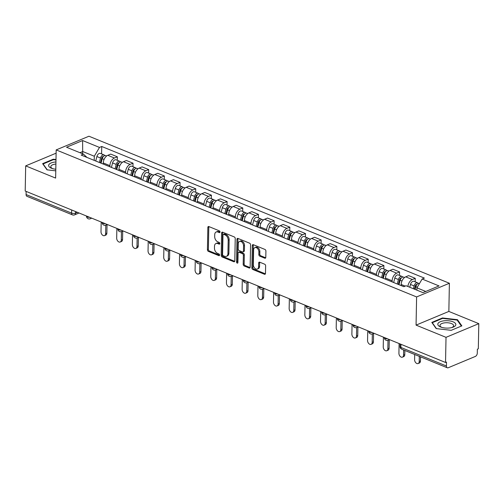 <?xml version="1.0" encoding="UTF-8"?>
<svg xmlns="http://www.w3.org/2000/svg" width="504" height="504" viewBox="0 0 504 504"><rect width="100%" height="100%" fill="white"/><g stroke="black" fill="none" stroke-linecap="round" stroke-linejoin="round"><path stroke-width="0.76" d="M220.021 231.998A0.951 0.636 -112.7 0 0 219.347 230.845L208.864 226.567A1.361 0.907 -112.7 0 0 208.316 226.554A1.361 0.907 -112.7 0 0 207.856 227.405L207.428 249.732A1.361 0.907 -112.7 0 0 208.385 251.376L218.868 255.654A0.951 0.636 -112.7 0 0 219.253 255.667A0.951 0.636 -112.7 0 0 219.574 255.068A0.951 0.636 -112.7 0 0 218.9 253.915L217.545 253.361A4.36 2.898 -112.7 0 1 214.465 248.107L214.502 246.248A4.36 2.898 -112.7 0 1 215.977 243.514A4.36 2.898 -112.7 0 1 217.734 243.564L219.089 244.119A0.951 0.636 -112.7 0 0 219.473 244.131A0.951 0.636 -112.7 0 0 219.801 243.533A0.951 0.636 -112.7 0 0 219.127 242.38L217.766 241.826A4.36 2.898 -112.7 0 1 214.685 236.571L214.723 234.713A4.36 2.898 -112.7 0 1 216.203 231.979A4.36 2.898 -112.7 0 1 217.955 232.029L219.316 232.583A0.951 0.636 -112.7 0 0 219.694 232.596A0.951 0.636 -112.7 0 0 220.021 231.998M264.783 258.193A1.361 0.907 -112.7 0 0 265.331 258.212A1.361 0.907 -112.7 0 0 265.791 257.355L265.91 251.093A1.361 0.907 -112.7 0 0 264.953 249.448L253.31 244.698A1.361 0.907 -112.7 0 0 252.762 244.686A1.361 0.907 -112.7 0 0 252.296 245.536L251.868 267.863A1.361 0.907 -112.7 0 0 252.832 269.508L264.474 274.258A1.361 0.907 -112.7 0 0 265.022 274.271A1.361 0.907 -112.7 0 0 265.482 273.42L265.627 265.854A1.361 0.907 -112.7 0 0 264.669 264.209L259.686 262.174A1.361 0.907 -112.7 0 0 259.138 262.162A1.361 0.907 -112.7 0 0 258.672 263.012L258.602 266.767A3.641 2.425 -112.7 0 1 257.368 269.054A3.641 2.425 -112.7 0 1 254.659 268.103A3.641 2.425 -112.7 0 1 253.323 264.613L253.607 249.915A3.641 2.425 -112.7 0 1 254.841 247.628A3.641 2.425 -112.7 0 1 257.55 248.579A3.641 2.425 -112.7 0 1 258.886 252.069L258.836 254.52A1.361 0.907 -112.7 0 0 259.799 256.158L264.783 258.193L265.702 257.809L260.757 255.761L259.799 256.158M416.606 296.938L416.065 325.118L446.021 337.34L445.536 362.483L25.2 191.022L25.685 165.879L55.635 178.095L56.177 149.915L416.606 296.938L449.392 283.254L88.956 136.225L56.177 149.915M235.229 238.575A1.361 0.907 -112.7 0 0 234.266 236.93L222.629 232.186A1.361 0.907 -112.7 0 0 222.075 232.168A1.361 0.907 -112.7 0 0 221.615 233.024L221.187 255.352A1.361 0.907 -112.7 0 0 222.151 256.99L233.793 261.74A1.361 0.907 -112.7 0 0 234.341 261.759A1.361 0.907 -112.7 0 0 234.801 260.902L235.229 238.575M237.97 238.442L249.612 243.193A1.361 0.907 -112.7 0 1 250.57 244.831L250.142 267.158A1.361 0.907 -112.7 0 1 249.682 268.015A1.361 0.907 -112.7 0 1 249.133 267.996L244.15 265.967A1.361 0.907 -112.7 0 1 243.186 264.323L243.363 255.27A1.361 0.907 -112.7 0 0 242.399 253.625L239.091 252.277A1.361 0.907 -112.7 0 0 238.543 252.258A1.361 0.907 -112.7 0 0 238.083 253.115L237.901 262.54A0.951 0.636 -112.7 0 1 237.579 263.138A0.951 0.636 -112.7 0 1 236.867 262.893A0.951 0.636 -112.7 0 1 236.521 261.979L236.956 239.28A1.361 0.907 -112.7 0 1 237.422 238.423A1.361 0.907 -112.7 0 1 237.97 238.442A1.361 0.907 -112.7 0 0 237.913 238.883L236.956 239.28M446.021 337.34L478.8 323.65L478.315 348.799L477.364 349.196L477.288 353.115A2.772 1.726 112.2 0 1 475.329 356.441L448.276 367.731A2.772 1.726 112.2 0 1 447.281 367.775L401.751 349.203A2.772 1.726 -67.8 0 1 400.882 347.432L446.418 366.005A2.772 1.726 112.2 0 0 447.281 367.775M478.8 323.65L448.85 311.434L449.392 283.254M445.536 362.483L446.494 362.086L446.418 366.005M71.675 209.979L71.612 213.116A2.772 1.726 -67.8 0 0 72.475 214.887L26.945 196.314A2.772 1.726 -67.8 0 1 26.082 194.544L71.612 213.116A2.772 1.14 1.1 0 0 75.531 213.135L77.446 212.335M26.139 191.407L26.082 194.544M56.114 153.172L25.685 165.879M109.897 166.78L109.916 165.665A6.382 3.975 -67.8 0 1 114.427 158.017L107.793 155.314A6.382 3.975 112.2 0 0 103.282 162.962L103.263 164.071M107.793 155.314L110.71 154.098L117.344 156.801L117.275 160.303M114.427 158.017L117.344 156.801M132.955 166.698L133.025 163.195L126.391 160.493L123.474 161.708A6.382 3.975 112.2 0 0 118.963 169.357L118.944 170.472M125.578 173.174L125.597 172.066A6.382 3.975 -67.8 0 1 130.108 164.411L133.025 163.195M148.636 173.093L148.699 169.596L142.065 166.887L139.154 168.103A6.382 3.975 112.2 0 0 134.644 175.751L134.625 176.866M141.259 179.569L141.278 178.46A6.382 3.975 -67.8 0 1 145.788 170.812L148.699 169.596M164.317 179.487L164.38 175.991L157.746 173.282L154.835 174.497A6.382 3.975 112.2 0 0 150.324 182.152L150.305 183.261M156.939 185.97L156.958 184.855A6.382 3.975 -67.8 0 1 161.463 177.206L164.38 175.991M179.991 185.888L180.06 182.385L173.426 179.676L170.509 180.898A6.382 3.975 112.2 0 0 166.005 188.546L165.98 189.655M172.614 192.364L172.639 191.249A6.382 3.975 -67.8 0 1 177.143 183.601L180.06 182.385M195.672 192.282L195.741 188.779L189.107 186.077L186.19 187.293A6.382 3.975 112.2 0 0 181.686 194.941L181.661 196.05M188.294 198.759L188.32 197.65A6.382 3.975 -67.8 0 1 192.824 189.995L195.741 188.779M211.352 198.677L211.422 195.174L204.788 192.471L201.871 193.687A6.382 3.975 112.2 0 0 197.36 201.335L197.341 202.451M203.975 205.153L203.994 204.044A6.382 3.975 -67.8 0 1 208.505 196.396L211.422 195.174M227.033 205.071L227.102 201.575L220.469 198.866L217.552 200.082A6.382 3.975 112.2 0 0 213.041 207.73L213.022 208.845M219.656 211.548L219.675 210.439A6.382 3.975 -67.8 0 1 224.186 202.791L227.102 201.575M242.714 211.472L242.777 207.969L236.143 205.26L233.232 206.482A6.382 3.975 112.2 0 0 228.722 214.131L228.703 215.239M235.337 217.948L235.355 216.833A6.382 3.975 -67.8 0 1 239.866 209.185L242.777 207.969M258.388 217.867L258.457 214.364L251.824 211.661L248.907 212.877A6.382 3.975 112.2 0 0 244.402 220.525L244.383 221.634M251.017 224.343L251.036 223.228A6.382 3.975 -67.8 0 1 255.541 215.58L258.457 214.364M274.069 224.261L274.138 220.758L267.504 218.056L264.587 219.272A6.382 3.975 112.2 0 0 260.083 226.92L260.058 228.035M266.692 230.738L266.717 229.629A6.382 3.975 -67.8 0 1 271.221 221.981L274.138 220.758M289.75 230.656L289.819 227.159L283.185 224.45L280.268 225.666A6.382 3.975 112.2 0 0 275.764 233.314L275.738 234.429M282.372 237.132L282.397 236.023A6.382 3.975 -67.8 0 1 286.902 228.375L289.819 227.159M305.43 237.05L305.5 233.554L298.866 230.845L295.949 232.067A6.382 3.975 112.2 0 0 291.438 239.715L291.419 240.824M298.053 243.533L298.072 242.418A6.382 3.975 -67.8 0 1 302.583 234.769L305.5 233.554M321.111 243.451L321.174 239.948L314.546 237.245L311.63 238.461A6.382 3.975 112.2 0 0 307.119 246.109L307.1 247.218M313.734 249.927L313.753 248.812A6.382 3.975 -67.8 0 1 318.263 241.164L321.174 239.948M336.792 249.845L336.855 246.343L330.221 243.64L327.31 244.856A6.382 3.975 112.2 0 0 322.799 252.504L322.781 253.619M329.414 256.322L329.433 255.213A6.382 3.975 -67.8 0 1 333.944 247.565L336.855 246.343M352.466 256.24L352.535 252.743L345.901 250.034L342.985 251.25A6.382 3.975 112.2 0 0 338.48 258.899L338.461 260.014M345.095 262.716L345.114 261.608A6.382 3.975 -67.8 0 1 349.619 253.959L352.535 252.743M368.147 262.634L368.216 259.138L361.582 256.429L358.665 257.651A6.382 3.975 112.2 0 0 354.161 265.299L354.136 266.408M360.769 269.117L360.795 268.002A6.382 3.975 -67.8 0 1 365.299 260.354L368.216 259.138M383.827 269.035L383.897 265.532L377.263 262.83L374.346 264.046A6.382 3.975 112.2 0 0 369.841 271.694L369.816 272.803M376.45 275.512L376.475 274.397A6.382 3.975 -67.8 0 1 380.98 266.748L383.897 265.532M399.508 275.43L399.577 271.927L392.944 269.224L390.027 270.44A6.382 3.975 112.2 0 0 385.516 278.088L385.497 279.203M392.131 281.906L392.15 280.797A6.382 3.975 -67.8 0 1 396.661 273.149L399.577 271.927M415.189 281.824L415.252 278.328L408.624 275.619L405.707 276.835A6.382 3.975 112.2 0 0 401.197 284.483L401.178 285.598M407.875 286.474A6.382 3.975 -67.8 0 1 412.341 279.544L415.252 278.328M94.217 160.385L94.298 156.24L82.738 151.521L79.922 152.699M82.694 153.827L82.606 140.54L99.49 147.426L94.298 156.24M86.997 157.437L83.437 154.13L66.547 147.244L82.606 140.54M425.773 291.451L416.934 287.847L422.131 279.033L424.374 278.095L101.739 146.488L99.49 147.426M422.131 279.033L439.016 285.925L422.957 292.629L406.073 285.743L403.83 286.675L81.188 155.068L83.437 154.13M55.994 159.522L53.279 159.207L42.626 163.655L47.004 169.835L55.774 170.843M416.065 325.118L448.85 311.434M461.853 325.874L457.481 319.693L442.455 317.961L431.808 322.409L436.18 328.589L451.206 330.322L461.853 325.874M416.934 287.847L416.89 290.153M101.594 153.903L101.739 146.488M53.267 159.711L53.279 159.207M457.462 320.538L457.481 319.693M442.443 318.465L442.455 317.961M220.015 232.079L218.912 231.632A4.36 2.898 -112.7 0 0 217.155 231.575L216.203 231.979M215.977 243.514L216.934 243.111A4.36 2.898 -112.7 0 1 218.692 243.167L219.794 243.615M208.889 226.579A1.361 0.907 -112.7 0 0 208.807 227.008L208.379 249.335A1.361 0.907 -112.7 0 0 209.343 250.979L219.574 255.15M222.648 232.193A1.361 0.907 -112.7 0 0 222.573 232.621L222.144 254.948A1.361 0.907 -112.7 0 0 223.108 256.593L234.725 261.33M223.675 234.36A0.951 0.636 -112.7 0 0 223.297 234.354A0.951 0.636 -112.7 0 0 222.97 234.952L222.592 254.545A0.951 0.636 -112.7 0 0 223.266 255.698L224.702 256.284A4.36 2.898 -112.7 0 0 226.453 256.334A4.36 2.898 -112.7 0 0 227.934 253.6L228.192 240.206A4.36 2.898 -112.7 0 0 225.112 234.946L223.675 234.36L224.633 233.963A0.951 0.636 -112.7 0 0 224.249 233.951L223.297 234.354M226.453 256.334L227.411 255.931A4.36 2.898 -112.7 0 0 228.885 253.203L227.934 253.6M224.633 233.963L226.063 234.549A4.36 2.898 -112.7 0 1 229.144 239.803L228.885 253.203M250.066 267.593L245.108 265.564L244.15 265.967M238.543 252.258L239.501 251.861A1.361 0.907 -112.7 0 1 240.049 251.88L243.356 253.228A1.361 0.907 -112.7 0 1 244.32 254.867L244.144 263.926A1.361 0.907 -112.7 0 0 245.108 265.564M237.913 238.883L237.478 261.582A0.951 0.636 -112.7 0 0 237.901 262.571M243.539 245.87A3.641 2.425 -112.7 0 0 242.21 242.38A3.641 2.425 -112.7 0 0 239.501 241.435A3.641 2.425 -112.7 0 0 238.266 243.722L238.165 248.9A1.361 0.907 -112.7 0 0 239.129 250.538L242.43 251.887A1.361 0.907 -112.7 0 0 242.978 251.906A1.361 0.907 -112.7 0 0 243.445 251.049L243.539 245.87L244.497 245.473A3.641 2.425 -112.7 0 0 243.161 241.983A3.641 2.425 -112.7 0 0 240.458 241.038L239.501 241.435M242.978 251.906L243.936 251.509A1.361 0.907 -112.7 0 0 244.396 250.652L243.445 251.049M244.497 245.473L244.396 250.652M254.841 247.628L255.799 247.231A3.641 2.425 -112.7 0 1 258.508 248.182A3.641 2.425 -112.7 0 1 259.844 251.666L259.793 254.117A1.361 0.907 -112.7 0 0 260.757 255.761M257.368 269.054L258.325 268.651A3.641 2.425 -112.7 0 0 259.56 266.37L258.602 266.767M259.711 262.187A1.361 0.907 -112.7 0 0 259.629 262.615L259.56 266.37M253.336 244.711A1.361 0.907 -112.7 0 0 253.254 245.139L252.825 267.466A1.361 0.907 -112.7 0 0 253.789 269.111L265.406 273.848M101.065 163.176L102.224 158.703A3.465 2.161 -67.8 0 1 105.764 155.604L106.665 155.975M101.191 222.018L101.002 231.733A3.188 2.123 -112.7 0 0 102.167 234.788A3.188 2.123 -112.7 0 0 104.542 235.62A3.188 2.123 -112.7 0 0 105.626 233.617L105.79 225.219M100.422 162.912L101.676 158.067A1.663 1.039 -67.8 0 1 103.326 156.561M99.357 162.477L100.517 158.004A3.465 2.161 -67.8 0 1 104.057 154.911A3.465 2.161 -67.8 0 1 104.788 155.566M95.741 161.003L96.894 156.53A3.465 2.161 -67.8 0 1 100.441 153.43L104.057 154.911M107.031 224.715L106.867 233.1A3.188 2.123 67.3 0 1 105.783 235.097L104.542 235.62M116.745 169.571L117.904 165.098A3.465 2.161 -67.8 0 1 121.445 162.004L122.346 162.37M116.865 228.419L116.682 238.127A3.188 2.123 -112.7 0 0 117.848 241.183A3.188 2.123 -112.7 0 0 120.223 242.014A3.188 2.123 -112.7 0 0 121.307 240.011L121.464 231.619M116.103 169.312L117.356 164.462A1.663 1.039 -67.8 0 1 119.007 162.956M115.038 168.878L116.197 164.398A3.465 2.161 -67.8 0 1 119.738 161.305A3.465 2.161 -67.8 0 1 120.462 161.96M111.422 167.397L112.575 162.924A3.465 2.161 -67.8 0 1 116.115 159.831L119.738 161.305M122.711 231.109L122.548 239.494A3.188 2.123 67.3 0 1 121.464 241.498L120.223 242.014M132.426 175.972L133.585 171.492A3.465 2.161 -67.8 0 1 137.126 168.399L138.027 168.764M132.546 234.814L132.363 244.522A3.188 2.123 -112.7 0 0 133.528 247.577A3.188 2.123 -112.7 0 0 135.904 248.409A3.188 2.123 -112.7 0 0 136.987 246.406L137.145 238.014M131.783 175.707L133.037 170.856A1.663 1.039 -67.8 0 1 134.688 169.357M130.719 175.272L131.872 170.799A3.465 2.161 -67.8 0 1 135.418 167.7A3.465 2.161 -67.8 0 1 136.143 168.355M127.103 173.798L128.255 169.319A3.465 2.161 -67.8 0 1 131.796 166.226L135.418 167.7M138.386 237.504L138.228 245.889A3.188 2.123 67.3 0 1 137.145 247.892L135.904 248.409M55.944 161.96A9.015 3.717 1.1 0 0 48.882 164.632A9.015 3.717 1.1 0 0 51.988 168.443A9.015 3.717 1.1 0 0 55.805 169.249M55.906 164.039A6.829 2.816 1.1 0 0 50.992 166.024A6.829 2.816 1.1 0 0 50.803 166.66A6.829 2.816 1.1 0 0 52.744 168.683M47.269 169.867L43.092 163.958L53.411 159.655L55.982 159.951M43.086 164.298L43.092 163.958M438.058 323.379A9.015 3.717 1.1 0 0 441.164 327.197A9.015 3.717 1.1 0 0 452.371 327.411A9.015 3.717 1.1 0 0 455.591 325.401A9.015 3.717 1.1 0 0 448.938 320.815A9.015 3.717 1.1 0 0 438.058 323.379M451.609 327.619A6.829 2.816 1.1 0 0 453.436 326.309A6.829 2.816 1.1 0 0 453.625 325.672A6.829 2.816 1.1 0 0 447.634 322.762A6.829 2.816 1.1 0 0 440.168 324.778A6.829 2.816 1.1 0 0 439.979 325.414A6.829 2.816 1.1 0 0 441.92 327.43M436.445 328.614L432.268 322.711L442.588 318.402L457.141 320.084L461.381 326.069M432.262 323.051L432.268 322.711M148.107 182.366L149.26 177.893A3.465 2.161 -67.8 0 1 152.806 174.793L153.707 175.159M148.226 241.208L148.044 250.916A3.188 2.123 -112.7 0 0 149.209 253.978A3.188 2.123 -112.7 0 0 151.584 254.803A3.188 2.123 -112.7 0 0 152.662 252.806L152.825 244.409M147.464 182.102L148.712 177.251A1.663 1.039 -67.8 0 1 150.368 175.751M146.399 181.667L147.552 177.194A3.465 2.161 -67.8 0 1 151.093 174.094A3.465 2.161 -67.8 0 1 151.824 174.756M142.777 180.193L143.936 175.72A3.465 2.161 -67.8 0 1 147.477 172.62L151.093 174.094M154.067 243.898L153.909 252.284A3.188 2.123 67.3 0 1 152.825 254.287L151.584 254.803M163.787 188.761L164.94 184.288A3.465 2.161 -67.8 0 1 168.481 181.188L169.388 181.56M163.907 247.603L163.718 257.317A3.188 2.123 -112.7 0 0 164.89 260.373A3.188 2.123 -112.7 0 0 167.259 261.204A3.188 2.123 -112.7 0 0 168.342 259.201L168.506 250.803M163.138 188.496L164.392 183.651A1.663 1.039 -67.8 0 1 166.049 182.146M162.08 188.061L163.233 183.588A3.465 2.161 -67.8 0 1 166.774 180.495A3.465 2.161 -67.8 0 1 167.504 181.15M158.458 186.587L159.617 182.114A3.465 2.161 -67.8 0 1 163.157 179.014L166.774 180.495M169.747 250.299L169.583 258.684A3.188 2.123 67.3 0 1 168.506 260.681L167.259 261.204M179.468 195.155L180.621 190.682A3.465 2.161 -67.8 0 1 184.162 187.589L185.062 187.954M179.588 254.003L179.399 263.712A3.188 2.123 -112.7 0 0 180.571 266.767A3.188 2.123 -112.7 0 0 182.939 267.599A3.188 2.123 -112.7 0 0 184.023 265.595L184.187 257.204M178.819 194.897L180.073 190.046A1.663 1.039 -67.8 0 1 181.73 188.54M177.754 194.462L178.914 189.983A3.465 2.161 -67.8 0 1 182.454 186.889A3.465 2.161 -67.8 0 1 183.185 187.545M174.138 192.982L175.291 188.509A3.465 2.161 -67.8 0 1 178.838 185.415L182.454 186.889M185.428 256.693L185.264 265.079A3.188 2.123 67.3 0 1 184.181 267.076L182.939 267.599M195.143 201.556L196.302 197.077A3.465 2.161 -67.8 0 1 199.842 193.983L200.743 194.349M195.268 260.398L195.079 270.106A3.188 2.123 -112.7 0 0 196.245 273.162A3.188 2.123 -112.7 0 0 198.62 273.993A3.188 2.123 -112.7 0 0 199.704 271.99L199.868 263.598M194.5 201.291L195.754 196.44A1.663 1.039 -67.8 0 1 197.404 194.941M193.435 200.857L194.594 196.384A3.465 2.161 -67.8 0 1 198.135 193.284A3.465 2.161 -67.8 0 1 198.866 193.939M189.819 199.382L190.972 194.903A3.465 2.161 -67.8 0 1 194.519 191.81L198.135 193.284M201.109 263.088L200.945 271.473A3.188 2.123 67.3 0 1 199.861 273.477L198.62 273.993M210.823 207.95L211.982 203.477A3.465 2.161 -67.8 0 1 215.523 200.378L216.424 200.743M210.943 266.792L210.76 276.501A3.188 2.123 -112.7 0 0 211.926 279.562A3.188 2.123 -112.7 0 0 214.301 280.388A3.188 2.123 -112.7 0 0 215.384 278.391L215.542 269.993M210.181 207.686L211.434 202.835A1.663 1.039 -67.8 0 1 213.085 201.335M209.116 207.251L210.275 202.778A3.465 2.161 -67.8 0 1 213.816 199.678A3.465 2.161 -67.8 0 1 214.54 200.34M205.5 205.777L206.653 201.304A3.465 2.161 -67.8 0 1 210.193 198.204L213.816 199.678M216.789 269.483L216.626 277.868A3.188 2.123 67.3 0 1 215.542 279.871L214.301 280.388M226.504 214.345L227.663 209.872A3.465 2.161 -67.8 0 1 231.204 206.772L232.105 207.144M226.624 273.187L226.441 282.901A3.188 2.123 -112.7 0 0 227.606 285.957A3.188 2.123 -112.7 0 0 229.982 286.789A3.188 2.123 -112.7 0 0 231.065 284.785L231.223 276.387M225.861 214.08L227.115 209.236A1.663 1.039 -67.8 0 1 228.766 207.73M224.797 213.646L225.95 209.173A3.465 2.161 -67.8 0 1 229.496 206.079A3.465 2.161 -67.8 0 1 230.221 206.734M221.18 212.171L222.333 207.698A3.465 2.161 -67.8 0 1 225.874 204.599L229.496 206.079M232.464 275.877L232.306 284.269A3.188 2.123 67.3 0 1 231.223 286.266L229.982 286.789M242.185 220.739L243.338 216.266A3.465 2.161 -67.8 0 1 246.884 213.173L247.785 213.538M242.304 279.588L242.122 289.296A3.188 2.123 -112.7 0 0 243.287 292.351A3.188 2.123 -112.7 0 0 245.662 293.183A3.188 2.123 -112.7 0 0 246.739 291.18L246.903 282.782M241.542 220.475L242.789 215.63A1.663 1.039 -67.8 0 1 244.446 214.124M240.477 220.046L241.63 215.567A3.465 2.161 -67.8 0 1 245.171 212.474A3.465 2.161 -67.8 0 1 245.902 213.129M236.855 218.566L238.014 214.093A3.465 2.161 -67.8 0 1 241.555 211L245.171 212.474M248.144 282.278L247.987 290.663A3.188 2.123 67.3 0 1 246.903 292.66L245.662 293.183M257.865 227.134L259.018 222.661A3.465 2.161 -67.8 0 1 262.559 219.568L263.466 219.933M257.985 285.982L257.796 295.691A3.188 2.123 -112.7 0 0 258.968 298.746A3.188 2.123 -112.7 0 0 261.337 299.578A3.188 2.123 -112.7 0 0 262.42 297.574L262.584 289.183M257.216 226.876L258.47 222.025A1.663 1.039 -67.8 0 1 260.127 220.519M256.158 226.441L257.311 221.968A3.465 2.161 -67.8 0 1 260.851 218.868A3.465 2.161 -67.8 0 1 261.582 219.523M252.536 224.967L253.695 220.487A3.465 2.161 -67.8 0 1 257.235 217.394L260.851 218.868M263.825 288.672L263.661 297.058A3.188 2.123 67.3 0 1 262.584 299.061L261.337 299.578M273.546 233.535L274.699 229.055A3.465 2.161 -67.8 0 1 278.239 225.962L279.14 226.328M273.666 292.377L273.477 302.085A3.188 2.123 -112.7 0 0 274.649 305.141A3.188 2.123 -112.7 0 0 277.017 305.972A3.188 2.123 -112.7 0 0 278.101 303.975L278.265 295.577M272.897 233.27L274.151 228.419A1.663 1.039 -67.8 0 1 275.808 226.92M271.832 232.835L272.992 228.362A3.465 2.161 -67.8 0 1 276.532 225.263A3.465 2.161 -67.8 0 1 277.263 225.924M268.216 231.361L269.369 226.888A3.465 2.161 -67.8 0 1 272.916 223.789L276.532 225.263M279.506 295.067L279.342 303.452A3.188 2.123 67.3 0 1 278.258 305.456L277.017 305.972M289.22 239.929L290.38 235.456A3.465 2.161 -67.8 0 1 293.92 232.357L294.821 232.728M289.346 298.771L289.157 308.479A3.188 2.123 -112.7 0 0 290.323 311.541A3.188 2.123 -112.7 0 0 292.698 312.367A3.188 2.123 -112.7 0 0 293.782 310.369L293.945 301.972M288.578 239.665L289.832 234.82A1.663 1.039 -67.8 0 1 291.482 233.314M287.513 239.23L288.672 234.757A3.465 2.161 -67.8 0 1 292.213 231.664A3.465 2.161 -67.8 0 1 292.944 232.319M283.897 237.756L285.05 233.283A3.465 2.161 -67.8 0 1 288.59 230.183L292.213 231.664M295.187 301.461L295.023 309.847A3.188 2.123 67.3 0 1 293.939 311.85L292.698 312.367M304.901 246.324L306.06 241.851A3.465 2.161 -67.8 0 1 309.601 238.751L310.502 239.123M305.021 305.166L304.838 314.88A3.188 2.123 -112.7 0 0 306.004 317.936A3.188 2.123 -112.7 0 0 308.379 318.767A3.188 2.123 -112.7 0 0 309.462 316.764L309.62 308.366M304.258 246.059L305.512 241.214A1.663 1.039 -67.8 0 1 307.163 239.709M303.194 245.631L304.353 241.151A3.465 2.161 -67.8 0 1 307.894 238.058A3.465 2.161 -67.8 0 1 308.618 238.713M299.578 244.15L300.731 239.677A3.465 2.161 -67.8 0 1 304.271 236.584L307.894 238.058M310.867 307.862L310.703 316.247A3.188 2.123 67.3 0 1 309.62 318.244L308.379 318.767M320.582 252.718L321.741 248.245A3.465 2.161 -67.8 0 1 325.282 245.152L326.183 245.517M320.702 311.567L320.519 321.275A3.188 2.123 -112.7 0 0 321.684 324.33A3.188 2.123 -112.7 0 0 324.059 325.162A3.188 2.123 -112.7 0 0 325.143 323.159L325.3 314.767M319.939 252.46L321.193 247.609A1.663 1.039 -67.8 0 1 322.844 246.103M318.875 252.025L320.027 247.552A3.465 2.161 -67.8 0 1 323.574 244.453A3.465 2.161 -67.8 0 1 324.299 245.108M315.258 250.545L316.411 246.072A3.465 2.161 -67.8 0 1 319.952 242.978L323.574 244.453M326.542 314.257L326.384 322.642A3.188 2.123 67.3 0 1 325.3 324.645L324.059 325.162M336.262 259.119L337.415 254.64A3.465 2.161 -67.8 0 1 340.962 251.546L341.863 251.912M336.382 317.961L336.2 327.669A3.188 2.123 -112.7 0 0 337.365 330.725A3.188 2.123 -112.7 0 0 339.74 331.556A3.188 2.123 -112.7 0 0 340.817 329.559L340.981 321.161M335.62 258.854L336.867 254.003A1.663 1.039 -67.8 0 1 338.524 252.504M334.555 258.42L335.708 253.947A3.465 2.161 -67.8 0 1 339.249 250.847A3.465 2.161 -67.8 0 1 339.979 251.509M330.933 256.946L332.092 252.472A3.465 2.161 -67.8 0 1 335.632 249.373L339.249 250.847M342.222 320.651L342.065 329.036A3.188 2.123 67.3 0 1 340.981 331.04L339.74 331.556M351.943 265.514L353.096 261.041A3.465 2.161 -67.8 0 1 356.637 257.941L357.544 258.313M352.063 324.356L351.874 334.064A3.188 2.123 -112.7 0 0 353.046 337.126A3.188 2.123 -112.7 0 0 355.414 337.951A3.188 2.123 -112.7 0 0 356.498 335.954L356.662 327.556M351.294 265.249L352.548 260.404A1.663 1.039 -67.8 0 1 354.205 258.899M350.236 264.814L351.389 260.341A3.465 2.161 -67.8 0 1 354.929 257.248A3.465 2.161 -67.8 0 1 355.66 257.903M346.613 263.34L347.773 258.867A3.465 2.161 -67.8 0 1 351.313 255.767L354.929 257.248M357.903 327.046L357.739 335.431A3.188 2.123 67.3 0 1 356.662 337.434L355.414 337.951M367.624 271.908L368.777 267.435A3.465 2.161 -67.8 0 1 372.317 264.335L373.218 264.707M367.744 330.75L367.555 340.465A3.188 2.123 -112.7 0 0 368.726 343.52A3.188 2.123 -112.7 0 0 371.095 344.352A3.188 2.123 -112.7 0 0 372.179 342.348L372.343 333.95M366.975 271.643L368.229 266.799A1.663 1.039 -67.8 0 1 369.886 265.293M365.91 271.209L367.07 266.736A3.465 2.161 -67.8 0 1 370.61 263.642A3.465 2.161 -67.8 0 1 371.341 264.298M362.294 269.734L363.447 265.262A3.465 2.161 -67.8 0 1 366.994 262.168L370.61 263.642M373.584 333.446L373.42 341.832A3.188 2.123 67.3 0 1 372.336 343.829L371.095 344.352M383.298 278.303L384.457 273.829A3.465 2.161 -67.8 0 1 387.998 270.736L388.899 271.102M383.424 337.151L383.235 346.859A3.188 2.123 -112.7 0 0 384.401 349.915A3.188 2.123 -112.7 0 0 386.776 350.746A3.188 2.123 -112.7 0 0 387.859 348.743L388.017 340.351M382.656 278.044L383.909 273.193A1.663 1.039 -67.8 0 1 385.56 271.688M381.591 277.609L382.75 273.137A3.465 2.161 -67.8 0 1 386.291 270.037A3.465 2.161 -67.8 0 1 387.022 270.692M377.975 276.129L379.128 271.656A3.465 2.161 -67.8 0 1 382.668 268.563L386.291 270.037M389.264 339.841L389.101 348.226A3.188 2.123 67.3 0 1 388.017 350.23L386.776 350.746M398.979 284.703L400.138 280.224A3.465 2.161 -67.8 0 1 403.679 277.131L404.58 277.496M399.099 343.545L398.916 353.254A3.188 2.123 -112.7 0 0 400.081 356.309A3.188 2.123 -112.7 0 0 402.457 357.141A3.188 2.123 -112.7 0 0 403.54 355.137L403.635 349.971M398.336 284.439L399.59 279.588A1.663 1.039 -67.8 0 1 401.241 278.088M397.272 284.004L398.425 279.531A3.465 2.161 -67.8 0 1 401.971 276.431A3.465 2.161 -67.8 0 1 402.696 277.087M393.656 282.53L394.808 278.05A3.465 2.161 -67.8 0 1 398.349 274.957L401.971 276.431M404.863 350.469L404.781 354.621A3.188 2.123 67.3 0 1 403.698 356.624L402.457 357.141M415.094 289.422L415.819 286.625A3.465 2.161 -67.8 0 1 419.359 283.525L419.46 283.569M414.691 354.482L414.597 359.648A3.188 2.123 -112.7 0 0 415.762 362.71A3.188 2.123 -112.7 0 0 418.137 363.535A3.188 2.123 -112.7 0 0 419.221 361.538L419.315 356.366M414.452 289.157L415.271 285.982A1.663 1.039 -67.8 0 1 416.921 284.483M413.387 288.723L414.105 285.925A3.465 2.161 -67.8 0 1 417.652 282.832A3.465 2.161 -67.8 0 1 418.377 283.487M409.765 287.248L410.489 284.451A3.465 2.161 -67.8 0 1 414.03 281.352L417.652 282.832M420.538 356.87L420.462 361.015A3.188 2.123 67.3 0 1 419.378 363.019L418.137 363.535M75.562 211.567L75.531 213.135A2.772 1.846 -112.7 0 1 74.592 214.874L79.084 213.003M396.661 273.149L390.027 270.44M380.98 266.748L374.346 264.046M365.299 260.354L358.665 257.651M349.619 253.959L342.985 251.25M333.944 247.565L327.31 244.856M318.263 241.164L311.63 238.461M302.583 234.769L295.949 232.067M286.902 228.375L280.268 225.666M271.221 221.981L264.587 219.272M255.541 215.58L248.907 212.877M239.866 209.185L233.232 206.482M224.186 202.791L217.552 200.082M208.505 196.396L201.871 193.687M192.824 189.995L186.19 187.293M177.143 183.601L170.509 180.898M161.463 177.206L154.835 174.497M145.788 170.812L139.154 168.103M130.108 164.411L123.474 161.708M412.341 279.544L405.707 276.835M405.185 286.108L401.197 284.483M392.15 280.797L385.516 278.088M376.475 274.397L369.841 271.694M360.795 268.002L354.161 265.299M345.114 261.608L338.48 258.899M329.433 255.213L322.799 252.504M313.753 248.812L307.119 246.109M298.072 242.418L291.438 239.715M282.397 236.023L275.764 233.314M266.717 229.629L260.083 226.92M251.036 223.228L244.402 220.525M235.355 216.833L228.722 214.131M219.675 210.439L213.041 207.73M203.994 204.044L197.36 201.335M188.32 197.65L181.686 194.941M172.639 191.249L166.005 188.546M156.958 184.855L150.324 182.152M141.278 178.46L134.644 175.751M125.597 172.066L118.963 169.357M109.916 165.665L103.282 162.962M86.48 216.021L86.48 216.134A2.772 1.14 1.1 0 0 89.668 217.325M91.092 217.904A2.772 1.846 67.3 0 1 90.323 218.749L91.722 218.163M102.161 222.415L102.154 222.529A2.772 1.14 1.1 0 0 105.349 223.719M117.842 228.81L117.835 228.923A2.772 1.14 1.1 0 0 121.029 230.114M133.516 235.211L133.516 235.318A2.772 1.14 1.1 0 0 136.71 236.508M149.197 241.605L149.197 241.718A2.772 1.14 1.1 0 0 152.391 242.909M164.877 247.999L164.877 248.113A2.772 1.14 1.1 0 0 168.071 249.304M180.558 254.394L180.558 254.507A2.772 1.14 1.1 0 0 183.746 255.698M196.239 260.795L196.232 260.902A2.772 1.14 1.1 0 0 199.427 262.093M211.919 267.189L211.913 267.303A2.772 1.14 1.1 0 0 215.107 268.493M227.594 273.584L227.594 273.697A2.772 1.14 1.1 0 0 230.788 274.888M243.274 279.978L243.274 280.092A2.772 1.14 1.1 0 0 246.469 281.282M258.955 286.379L258.955 286.486A2.772 1.14 1.1 0 0 262.149 287.677M274.636 292.774L274.636 292.887A2.772 1.14 1.1 0 0 277.824 294.071M290.317 299.168L290.31 299.281A2.772 1.14 1.1 0 0 293.504 300.472M305.997 305.563L305.991 305.676A2.772 1.14 1.1 0 0 309.185 306.867M321.672 311.963L321.672 312.071A2.772 1.14 1.1 0 0 324.866 313.261M337.352 318.358L337.352 318.471A2.772 1.14 1.1 0 0 340.546 319.656M353.033 324.752L353.033 324.866A2.772 1.14 1.1 0 0 356.227 326.056M368.714 331.147L368.714 331.26A2.772 1.14 1.1 0 0 371.902 332.451M384.394 337.548L384.388 337.655A2.772 1.14 1.1 0 0 387.582 338.846M106.772 224.299A2.772 1.846 67.3 0 1 105.998 225.143L107.402 224.557M122.453 230.693A2.772 1.846 67.3 0 1 121.678 231.538L123.083 230.952M138.134 237.088A2.772 1.846 67.3 0 1 137.359 237.932L138.764 237.346M153.815 243.489A2.772 1.846 67.3 0 1 153.04 244.327L154.445 243.741M169.489 249.883A2.772 1.846 67.3 0 1 168.72 250.727L170.119 250.142M185.17 256.278A2.772 1.846 67.3 0 1 184.401 257.122L185.8 256.536M200.85 262.672A2.772 1.846 67.3 0 1 200.075 263.516L201.48 262.93M216.531 269.073A2.772 1.846 67.3 0 1 215.756 269.911L217.161 269.325M232.212 275.468A2.772 1.846 67.3 0 1 231.437 276.312L232.842 275.726M247.892 281.862A2.772 1.846 67.3 0 1 247.118 282.706L248.522 282.12M263.567 288.257A2.772 1.846 67.3 0 1 262.798 289.101L264.197 288.515M279.248 294.657A2.772 1.846 67.3 0 1 278.479 295.495L279.877 294.909M294.928 301.052A2.772 1.846 67.3 0 1 294.153 301.896L295.558 301.31M310.609 307.446A2.772 1.846 67.3 0 1 309.834 308.291L311.239 307.705M326.29 313.841A2.772 1.846 67.3 0 1 325.515 314.685L326.92 314.099M341.97 320.242A2.772 1.846 67.3 0 1 341.195 321.079L342.6 320.494M357.645 326.636A2.772 1.846 67.3 0 1 356.876 327.48L358.275 326.894M373.325 333.031A2.772 1.846 67.3 0 1 372.557 333.875L373.955 333.289M389.006 339.425A2.772 1.846 67.3 0 1 388.231 340.269L389.636 339.683M400.945 344.295L400.882 347.432A2.772 1.14 1.1 0 1 400.025 346.582A2.772 2.772 0 0 0 401.751 349.203M218.912 231.632L217.955 232.029M219.738 243.848L219.089 244.119M218.692 243.167L217.734 243.564M219.517 255.383L218.868 255.654M209.343 250.979L208.385 251.376M208.379 249.335L207.428 249.732M208.807 227.008L207.856 227.405M219.958 232.312L219.316 232.583M234.713 261.356L233.793 261.74M223.108 256.593L222.151 256.99M222.144 254.948L221.187 255.352M222.573 232.621L221.615 233.024M229.144 239.803L228.192 240.206M226.063 234.549L225.112 234.946M250.053 267.611L249.133 267.996M244.144 263.926L243.186 264.323M244.32 254.867L243.363 255.27M243.356 253.228L242.399 253.625M240.049 251.88L239.091 252.277M237.478 261.582L236.521 261.979M259.793 254.117L258.836 254.52M259.844 251.666L258.886 252.069M259.629 262.615L258.672 263.012M265.394 273.874L264.474 274.258M253.789 269.111L252.832 269.508M252.825 267.466L251.868 267.863M253.254 245.139L252.296 245.536M102.224 158.703L104.076 159.459M102.262 156.977L102.854 157.216M96.894 156.53L100.517 158.004M106.867 233.1L105.626 233.617M117.904 165.098L119.75 165.854M117.942 163.372L118.535 163.611M112.575 162.924L116.197 164.398M122.548 239.494L121.307 240.011M133.585 171.492L135.431 172.248M133.623 169.766L134.209 170.006M128.255 169.319L131.872 170.799M138.228 245.889L136.987 246.406M149.26 177.893L151.112 178.643M149.297 176.161L149.89 176.406M143.936 175.72L147.552 177.194M153.909 252.284L152.662 252.806M164.94 184.288L166.792 185.044M164.978 182.561L165.57 182.801M159.617 182.114L163.233 183.588M169.583 258.684L168.342 259.201M180.621 190.682L182.473 191.438M180.659 188.956L181.251 189.195M175.291 188.509L178.914 189.983M185.264 265.079L184.023 265.595M196.302 197.077L198.154 197.833M196.339 195.35L196.932 195.59M190.972 194.903L194.594 196.384M200.945 271.473L199.704 271.99M211.982 203.477L213.828 204.227M212.02 201.745L212.612 201.991M206.653 201.304L210.275 202.778M216.626 277.868L215.384 278.391M227.663 209.872L229.509 210.628M227.701 208.146L228.287 208.385M222.333 207.698L225.95 209.173M232.306 284.269L231.065 284.785M243.338 216.266L245.19 217.022M243.375 214.54L243.968 214.78M238.014 214.093L241.63 215.567M247.987 290.663L246.739 291.18M259.018 222.661L260.87 223.417M259.056 220.935L259.648 221.174M253.695 220.487L257.311 221.968M263.661 297.058L262.42 297.574M274.699 229.055L276.551 229.811M274.737 227.329L275.329 227.575M269.369 226.888L272.992 228.362M279.342 303.452L278.101 303.975M290.38 235.456L292.232 236.206M290.417 233.73L291.01 233.969M285.05 233.283L288.672 234.757M295.023 309.847L293.782 310.369M306.06 241.851L307.906 242.607M306.098 240.124L306.69 240.364M300.731 239.677L304.353 241.151M310.703 316.247L309.462 316.764M321.741 248.245L323.587 249.001M321.779 246.519L322.365 246.758M316.411 246.072L320.027 247.552M326.384 322.642L325.143 323.159M337.415 254.64L339.268 255.396M337.453 252.913L338.045 253.159M332.092 252.472L335.708 253.947M342.065 329.036L340.817 329.559M353.096 261.041L354.948 261.79M353.134 259.314L353.726 259.554M347.773 258.867L351.389 260.341M357.739 335.431L356.498 335.954M368.777 267.435L370.629 268.191M368.815 265.709L369.407 265.948M363.447 265.262L367.07 266.736M373.42 341.832L372.179 342.348M384.457 273.829L386.31 274.586M384.495 272.103L385.087 272.343M379.128 271.656L382.75 273.137M389.101 348.226L387.859 348.743M400.138 280.224L401.984 280.98M400.176 278.498L400.768 278.743M394.808 278.05L398.425 279.531M404.781 354.621L403.54 355.137M415.819 286.625L417.299 287.23M415.857 284.899L416.443 285.138M410.489 284.451L414.105 285.925M420.462 361.015L419.221 361.538M86.48 216.134A2.772 2.772 0 0 0 90.323 218.749M102.154 222.529A2.772 2.772 0 0 0 105.998 225.143M117.835 228.923A2.772 2.772 0 0 0 121.678 231.538M133.516 235.318A2.772 2.772 0 0 0 137.359 237.932M149.197 241.718A2.772 2.772 0 0 0 153.04 244.327M164.877 248.113A2.772 2.772 0 0 0 168.72 250.727M180.558 254.507A2.772 2.772 0 0 0 184.401 257.122M196.232 260.902A2.772 2.772 0 0 0 200.075 263.516M211.913 267.303A2.772 2.772 0 0 0 215.756 269.911M227.594 273.697A2.772 2.772 0 0 0 231.437 276.312M243.274 280.092A2.772 2.772 0 0 0 247.118 282.706M258.955 286.486A2.772 2.772 0 0 0 262.798 289.101M274.636 292.887A2.772 2.772 0 0 0 278.479 295.495M290.31 299.281A2.772 2.772 0 0 0 294.153 301.896M305.991 305.676A2.772 2.772 0 0 0 309.834 308.291M321.672 312.071A2.772 2.772 0 0 0 325.515 314.685M337.352 318.471A2.772 2.772 0 0 0 341.195 321.079M353.033 324.866A2.772 2.772 0 0 0 356.876 327.48M368.714 331.26A2.772 2.772 0 0 0 372.557 333.875M384.388 337.655A2.772 2.772 0 0 0 388.231 340.269M400.075 343.942L400.025 346.582M72.475 214.887A2.772 2.772 0 0 0 74.592 214.874"/></g></svg>
